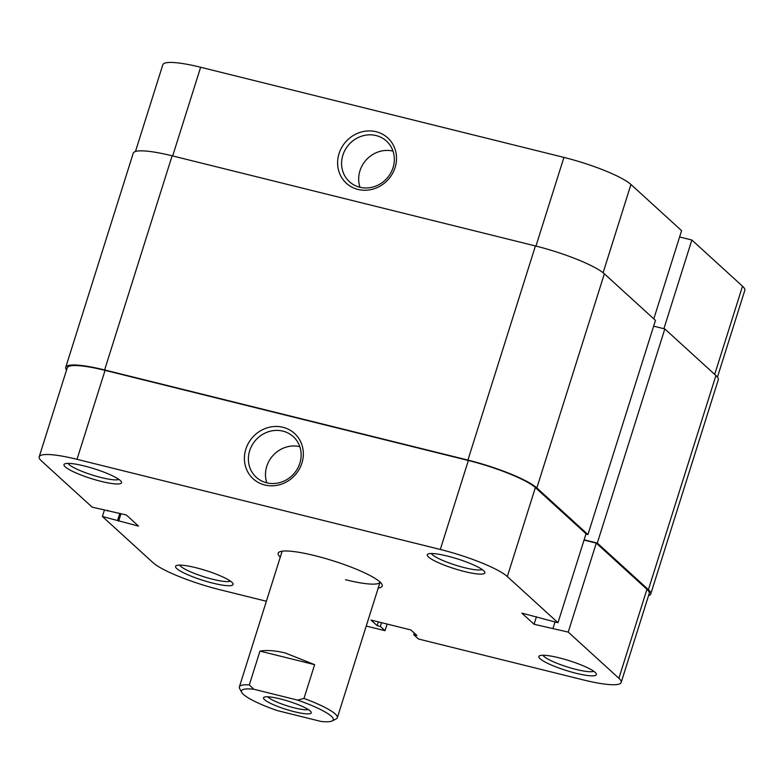 <?xml version="1.0" encoding="UTF-8"?>
<svg xmlns="http://www.w3.org/2000/svg" width="784" height="784" viewBox="0 0 784 784"><rect width="100%" height="100%" fill="white"/><g stroke="black" fill="none" stroke-linecap="round" stroke-linejoin="round"><path stroke-width="1.18" d="M66.562 370.019A57.761 9.81 17.5 0 1 65.719 367.343A57.761 9.81 17.5 0 1 104.615 369.95L467.911 460.081A57.761 9.81 17.5 0 1 536.834 487.942L587.941 534.541L585.942 534.041M65.719 367.343L133.241 153.213A57.761 9.81 17.5 0 1 172.127 155.81L535.423 245.951A57.761 9.81 17.5 0 1 604.356 273.802L655.463 320.401L587.941 534.541M653.64 326.164L664.822 328.937L597.3 543.067L584.129 539.804M597.3 543.067L648.407 589.666A57.761 9.81 17.5 0 1 650.759 593.958A57.761 9.81 17.5 0 1 648.544 595.664M664.822 328.937L715.929 375.536A57.761 9.81 17.5 0 1 718.281 379.819L650.759 593.958M101.214 481.396A30.164 5.125 17.5 0 1 73.128 471.615A30.164 5.125 17.5 0 1 64.69 463.903A30.164 5.125 17.5 0 1 84.3 465.97A30.164 5.125 17.5 0 1 121.363 481.778A30.164 5.125 17.5 0 1 101.214 481.396M68.12 463.383A26.96 4.577 -162.5 0 0 101.263 477.564A26.96 4.577 -162.5 0 0 118.854 479.377M212.787 583.129A30.164 5.125 17.5 0 1 184.701 573.349A30.164 5.125 17.5 0 1 176.263 565.636A30.164 5.125 17.5 0 1 195.873 567.704A30.164 5.125 17.5 0 1 232.936 583.512A30.164 5.125 17.5 0 1 212.787 583.129M179.693 565.117A26.96 4.577 -162.5 0 0 212.836 579.288A26.96 4.577 -162.5 0 0 230.427 581.111M576.083 673.27A30.164 5.125 17.5 0 1 547.987 663.489A30.164 5.125 17.5 0 1 539.549 655.777A30.164 5.125 17.5 0 1 559.168 657.845A30.164 5.125 17.5 0 1 596.222 673.652A30.164 5.125 17.5 0 1 576.083 673.27M542.979 655.248A26.96 4.577 -162.5 0 0 576.132 669.428A26.96 4.577 -162.5 0 0 593.713 671.251M464.51 571.536A30.164 5.125 17.5 0 1 436.414 561.756A30.164 5.125 17.5 0 1 427.976 554.043A30.164 5.125 17.5 0 1 447.595 556.111A30.164 5.125 17.5 0 1 484.649 571.918A30.164 5.125 17.5 0 1 464.51 571.536M431.416 553.524A26.96 4.577 -162.5 0 0 464.559 567.694A26.96 4.577 -162.5 0 0 482.14 569.517M264.776 484.992A30.694 28.4 132.4 0 1 245.843 449.183A30.694 28.4 132.4 0 1 282.965 427.29A30.694 28.4 132.4 0 1 301.899 463.099A30.694 28.4 132.4 0 1 264.776 484.992M282.916 431.131A27.489 25.431 -47.6 0 0 252.223 444.959A27.489 25.431 -47.6 0 0 256.25 477.27A27.489 25.431 -47.6 0 0 266.629 482.797A27.489 25.431 -47.6 0 0 297.322 468.969A27.489 25.431 -47.6 0 0 293.294 436.649A27.489 25.431 -47.6 0 0 282.916 431.131M280.28 557.169A54.557 9.271 17.5 0 1 279.418 551.936A54.557 9.271 17.5 0 1 314.894 555.67A54.557 9.271 17.5 0 1 381.916 584.256A54.557 9.271 17.5 0 1 378.211 588.049M299.811 446.664A27.489 25.431 -47.6 0 0 273.077 455.416A27.489 25.431 -47.6 0 0 266.825 482.846M266.374 601.259L220.079 589.774A56.154 9.545 -162.5 0 1 153.056 562.696L102.4 516.509L138.552 526.133L126.312 514.97L92.14 507.15L41.483 460.963A56.154 9.545 -162.5 0 1 39.2 456.798A56.154 9.545 -162.5 0 1 77.008 459.326L440.304 549.466L468.352 460.492L105.066 370.362L77.008 459.326M366.236 626.044L385.022 630.699L387.12 624.054M618.89 678.278L568.233 632.09L596.291 543.116L646.947 589.303A56.154 9.545 17.5 0 1 649.23 593.468L621.183 682.443A56.154 9.545 -162.5 0 0 618.89 678.278L646.947 589.303M345.538 579.729A51.342 8.722 -162.5 0 0 380.103 582.071L337.316 717.762A51.342 8.722 17.5 0 1 336.13 718.967L332.191 720.937A48.138 8.183 -162.5 0 0 297.626 700.112L253.781 689.234A48.138 8.183 -162.5 0 0 241.756 692.429A48.138 8.183 -162.5 0 0 277.173 710.559L321.019 721.447A48.138 8.183 -162.5 0 0 332.191 720.937M39.2 456.798L67.248 367.823A56.154 9.545 17.5 0 1 105.066 370.362M468.352 460.492A56.154 9.545 17.5 0 1 535.374 487.57L586.03 533.767L557.983 622.731L521.83 613.108L534.071 624.27L568.233 632.09M584.041 540.078L596.291 543.116M621.183 682.443A56.154 9.545 -162.5 0 1 583.365 679.914L418.421 638.989L413.746 634.717L416.97 635.52L410.845 629.944L370.999 620.056L377.124 625.632L380.348 626.436L385.022 630.699M557.983 622.731L507.317 576.544A56.154 9.545 -162.5 0 0 440.304 549.466M104.39 510.188L102.4 516.509M554.994 621.996L553.004 628.307M536.442 616.734L534.071 624.27M381.534 622.672L380.348 626.436M378.309 621.869L377.124 625.632M414.266 633.06L413.746 634.717M107.575 510.325L107.379 510.933M121.001 513.657L118.629 521.184M119.815 513.363L117.639 520.282M376.163 131.732A30.694 28.4 132.4 0 1 395.087 167.531A30.694 28.4 132.4 0 1 357.965 189.434A30.694 28.4 132.4 0 1 339.041 153.625A30.694 28.4 132.4 0 1 376.163 131.732M359.817 187.239A27.489 25.431 -47.6 0 0 390.51 173.401A27.489 25.431 -47.6 0 0 386.483 141.091A27.489 25.431 -47.6 0 0 376.104 135.563A27.489 25.431 -47.6 0 0 345.411 149.401A27.489 25.431 -47.6 0 0 349.439 181.712A27.489 25.431 -47.6 0 0 359.817 187.239M653.787 318.872L681.6 230.663L630.944 184.475L603.102 272.754M714.694 374.419L742.517 286.209L691.86 240.012L679.61 236.974M742.517 286.209A56.154 9.545 17.5 0 1 744.8 290.374L717.438 377.153M135.456 151.508L162.817 64.729A56.154 9.545 17.5 0 1 200.635 67.257L172.666 155.947M535.962 246.088L563.921 157.398L200.635 67.257M563.921 157.398A56.154 9.545 17.5 0 1 630.944 184.475M663.891 328.712L691.86 240.012M393 151.106A27.489 25.431 -47.6 0 0 366.265 159.848A27.489 25.431 -47.6 0 0 360.013 187.278M264.551 699.671A25.029 4.253 17.5 0 1 264.1 697.221A25.029 4.253 17.5 0 1 286.552 700.631A25.029 4.253 17.5 0 1 310.248 711.01A25.029 4.253 17.5 0 1 311.13 712.048A25.029 4.253 17.5 0 1 292.354 711.206A25.029 4.253 17.5 0 1 264.551 699.671M267.883 696.809A21.825 3.704 -162.5 0 0 268.422 697.378A21.825 3.704 -162.5 0 0 288.355 706.208A21.825 3.704 -162.5 0 0 308.279 709.54M241.756 692.429L239.659 688.548A51.342 8.722 17.5 0 1 239.385 686.882A51.342 8.722 17.5 0 1 249.322 684.873L259.974 651.102C266.893 649.926 275.36 650.563 285.366 653.003L314.629 664.656L303.976 698.436A51.342 8.722 17.5 0 1 337.316 717.762M303.976 698.436L297.626 700.112M253.781 689.234L249.322 684.873M314.629 664.656L259.974 651.102M535.423 245.951L467.911 460.081M172.127 155.81L104.615 369.95M604.356 273.802L536.834 487.942M715.929 375.536L648.407 589.666M535.374 487.57L507.317 576.544M282.162 551.191L239.385 686.882"/></g></svg>

